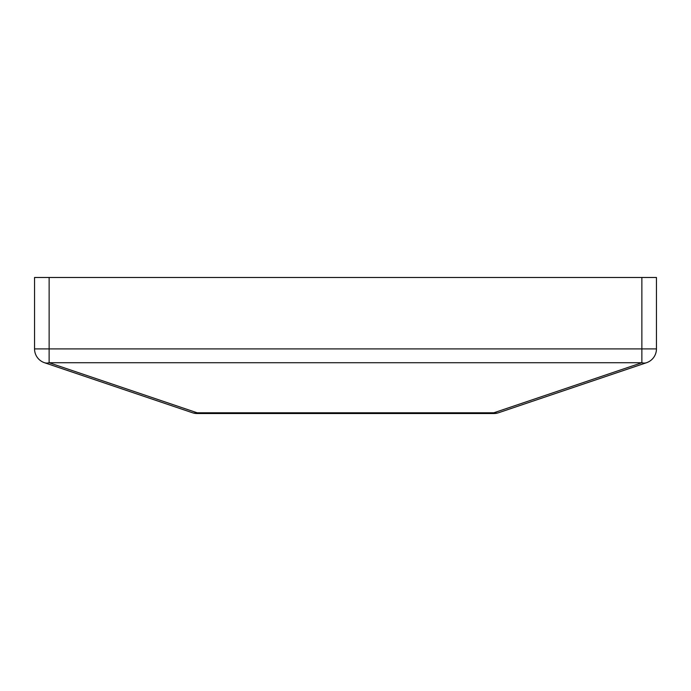 <?xml version="1.0" encoding="UTF-8"?>
<svg xmlns="http://www.w3.org/2000/svg" width="691" height="691" viewBox="0 0 691 691"><rect width="100%" height="100%" fill="white"/><g stroke="black" fill="none" stroke-linecap="round" stroke-linejoin="round"><path stroke-width="1.04" d="M49.121 348.903L49.121 362.732L197.142 412.777A14.58 10.115 108.7 0 1 192.478 412.752L44.457 362.706A14.571 14.571 0 0 1 34.55 348.903L34.55 277.48L49.13 277.48L49.13 348.903L641.87 348.903L641.87 277.48L49.13 277.48M641.87 277.48L656.45 277.48L656.45 348.903A14.58 14.58 0 0 1 646.543 362.706L498.522 412.752A14.571 10.115 -108.7 0 1 493.858 412.777L641.879 362.732A14.58 10.115 -108.7 0 0 646.543 362.706A14.58 14.58 0 0 0 656.45 348.903L641.87 348.903L641.87 362.732M641.879 362.732L49.121 362.732A14.58 10.115 108.7 0 1 44.457 362.706A14.571 14.571 0 0 1 34.55 348.903L49.13 348.903M192.478 412.752A14.58 14.58 0 0 0 197.142 413.52L493.858 413.52A14.58 14.58 0 0 0 498.522 412.752M197.142 413.52L197.142 412.777L493.858 412.777L493.858 413.52"/></g></svg>
